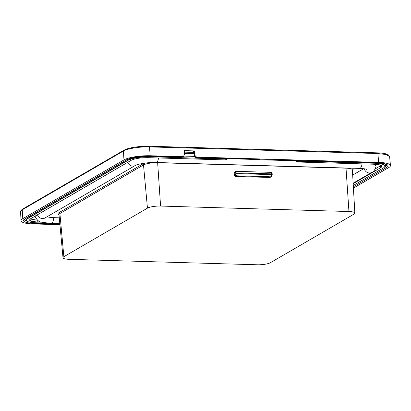 <?xml version="1.0" encoding="UTF-8"?>
<svg xmlns="http://www.w3.org/2000/svg" width="411" height="411" viewBox="0 0 411 411"><rect width="100%" height="100%" fill="white"/><g stroke="black" fill="none" stroke-linecap="round" stroke-linejoin="round"><path stroke-width="0.62" d="M47.183 216.674A12.69 2.856 175.7 0 0 53.579 217.655L59.292 217.82M363.668 168.69L352.684 175.076M296.403 160.66L266.549 159.797M259.675 159.596L227.067 158.651M37.648 220.265L30.239 219.006M381.131 165.397L375.351 168.829M364.192 168.762A5.528 4.886 59.8 0 0 371.765 172.394C373.424 171.993 374.847 170.051 376.029 166.563A23.566 5.302 175.7 0 0 373.522 164.21M35.243 216.058A23.566 5.302 175.7 0 0 35.248 216.659C36.862 219.993 38.891 221.822 41.336 222.145L51.144 223.492A5.528 2.266 -88.3 0 0 53.579 217.655M296.398 160.629L296.639 161.631L299.172 161.035L299.11 160.711M375.721 162.931L375.736 163.259L299.11 161.251C296.763 161.446 296.326 161.703 297.8 162.011L296.644 161.641M183.907 156.093L194.408 156.396M225.952 158.589L225.932 158.913L227.011 159.252M63.864 256.705A9.972 2.245 -4.3 0 0 63.011 257.728A9.972 2.245 -4.3 0 0 68.92 259.31L257.286 264.776A9.972 2.245 -4.3 0 0 270.407 262.696L354.005 214.131A9.972 2.245 -4.3 0 0 354.857 213.129A9.972 2.245 -4.3 0 0 348.949 211.521L160.578 206.06A9.972 2.245 -4.3 0 0 147.457 208.141L63.864 256.705L59.908 213.52A0.904 0.801 59.8 0 0 59.02 212.631A11.652 2.62 175.7 0 0 59.004 214.758M234.378 175.543L234.198 172.892L235.303 172.25A0.904 0.37 91.7 0 1 235.734 172.918L235.801 173.796A0.904 0.37 91.7 0 1 235.503 174.891L234.378 175.543L235.262 176.453L269.96 177.46L271.096 176.802L236.392 175.795L235.262 176.453M234.964 172.029L234.198 172.892M235.503 174.891A0.904 0.801 -120.2 0 0 236.392 175.795A1.814 0.745 -88.3 0 0 236.993 173.606L271.697 174.613A1.814 0.745 -88.3 0 1 271.096 176.802A0.904 0.801 59.8 0 0 271.481 176.704L269.96 177.46M224.524 159.884L147.991 157.665C140.577 157.639 134.947 158.533 131.099 160.347L30.768 218.631M297.78 162.016L374.349 164.236C382.471 164.754 381.773 166.157 381.732 165.941L380.699 167.411L380.524 165.818M299.11 161.251L375.736 163.259L382.708 164.097L385.374 165.89L385.313 164.292A16.312 3.668 175.7 0 0 385.307 164.236A16.312 3.668 175.7 0 0 385.241 163.984M149.342 156.365L149.363 156.694L225.87 159.124C227.345 159.437 226.908 159.689 224.56 159.889M25.934 218.482L25.934 218.38A16.312 3.668 175.7 0 0 25.934 218.482A16.312 3.668 175.7 0 0 25.939 218.539L26.119 220.126L27.506 218.452L127.97 160.085L127.878 159.268M378.634 162.381L197.326 157.12C195.96 156.951 195.122 156.149 194.814 154.716L194.311 150.909L184.395 150.621L184.524 154.418L183.491 156.416L182.397 156.689L150.205 155.754L149.47 146.902L149.743 146.912L149.07 146.234C140.208 145.884 127.759 147.857 124.132 150.19L123.439 151.027C127.215 148.597 140.223 146.537 149.47 146.902L149.07 146.234L377.504 152.861L377.904 153.529L378.634 162.381A19.939 4.485 175.7 0 1 390.45 165.551A19.939 4.485 175.7 0 1 388.744 167.59L353.429 188.11M150.205 155.754A19.939 4.485 175.7 0 0 123.963 159.915L123.439 151.027L22.364 209.749L20.55 211.814L21.059 220.707A19.939 4.485 175.7 0 0 32.875 223.918L59.934 224.704M377.565 152.851C381.783 153 384.907 153.452 386.936 154.202C387.619 154.058 388.513 154.885 389.623 156.683L386.273 154.526L377.627 153.519L377.226 152.851L377.504 152.861M123.963 159.915L22.764 218.703A19.939 4.485 175.7 0 0 21.059 220.707M259.695 159.566L196.253 157.721M353.352 186.794L386.515 167.529A17.493 3.935 175.7 0 0 377.647 162.956L265.496 159.946M194.814 154.716L194.382 154.968C194.316 156.519 194.968 157.428 196.335 157.696L196.057 157.665M194.311 150.909L193.499 151.597L193.679 152.281A2.548 0.714 -9.3 0 1 193.884 151.926L193.735 151.243M183.486 156.416L181.405 157.264L182.397 156.689M259.541 159.499L196.211 157.726C194.768 157.228 194.12 156.612 194.269 155.872L193.679 152.281M266.153 159.812L260.374 159.797A0.904 0.37 91.7 0 1 260.286 159.822A0.904 0.37 91.7 0 1 260.25 159.817M193.884 151.926L194.269 155.872M181.272 157.29L149.214 156.329A17.493 3.935 175.7 0 0 126.192 159.977L24.999 218.77A17.493 3.935 175.7 0 0 33.866 223.343L59.878 224.098M158.492 157.978A5.528 2.266 91.7 0 1 156.123 162.499C148.412 162.068 136.904 164.205 135.209 165.535L44.891 218.005A5.528 4.886 -120.2 0 1 37.458 214.773M127.77 162.304A5.528 4.886 59.8 0 0 135.209 165.535M145.052 163.09A11.652 2.62 175.7 0 0 142.617 164.066L59.02 212.631M352.397 170.041A11.652 2.62 175.7 0 0 352.592 168.197M366.797 169.373L366.802 169.373C366.016 169.358 368.056 168.962 359.635 168.402A5.528 2.266 -88.3 0 0 362.004 163.876M142.617 164.066A0.904 0.801 -120.2 0 1 143.506 164.955L59.908 213.52A10.743 2.415 175.7 0 0 58.994 214.619L58.989 214.547M147.457 208.141L143.506 164.955A10.743 2.415 -4.3 0 1 157.649 162.71L157.644 162.54M346.016 168.007A0.904 0.37 -88.3 0 0 346.021 168.176L157.649 162.71L160.578 206.06M352.376 169.83L352.386 169.902A10.743 2.415 175.7 0 0 346.021 168.176L348.949 211.521M40.787 221.955L37.206 221.853L37.108 220.25M41.496 222.192L37.144 222.068L31.775 221.2L29.705 219.803L30.712 218.688L131.176 160.326C134.972 158.533 140.572 157.649 147.975 157.67L224.54 159.894C226.425 159.787 227.252 159.571 227.011 159.242L227.067 158.62M297.8 162.011L374.364 164.23C381.167 164.616 383.335 165.736 380.874 167.585L353.157 183.414M184.488 153.437L193.915 153.709M37.144 222.068C30.347 221.683 28.174 220.563 30.635 218.709M380.874 167.585L353.172 183.681M235.303 172.25A0.904 0.801 -120.2 0 1 235.673 171.49L234.573 172.127M149.301 156.904C140.017 156.874 132.969 157.988 128.145 160.259L127.97 160.085C132.845 157.788 139.976 156.658 149.363 156.694L225.87 159.124M46.13 223.127L35.834 222.829C27.321 222.346 24.603 220.943 27.686 218.626L128.145 160.259M353.275 185.423L383.961 167.596M375.68 163.47C384.187 163.953 386.905 165.356 383.828 167.673M235.734 172.918L272.164 173.879C272.139 172.913 271.733 172.404 270.947 172.348A1.814 0.745 91.7 0 1 271.63 173.735L271.697 174.613L272.231 174.757L271.481 176.704M235.801 173.796L236.993 173.606L236.926 172.728A1.814 0.745 -88.3 0 0 236.248 171.341L270.947 172.348M27.403 217.527L27.686 218.626M22.364 209.749L23.057 208.911M22.764 218.703L22.245 209.821L22.939 208.978M149.131 146.224L135.728 147.015C132.82 147.405 127.379 148.376 123.814 150.282L22.677 209.045M149.743 146.912L377.627 153.519M123.315 151.099L124.009 150.256M197.326 157.12L196.401 157.696M148.993 156.324A1.089 0.447 -88.3 0 0 149.106 156.36C139.103 156.355 131.623 157.521 126.66 159.864A1.089 0.961 -120.2 0 1 126.192 159.977M126.66 159.864L25.467 218.652A1.089 0.961 -120.2 0 1 24.999 218.77M33.866 223.343A1.089 0.447 -88.3 0 0 34.18 222.757M25.467 218.652L24.501 219.459A16.409 3.689 175.7 0 0 26.926 221.2M385.009 166.794L385.451 166.532A1.089 0.961 59.8 0 0 386.515 167.529M385.369 166.008L385.451 166.532A16.409 3.689 175.7 0 0 386.854 164.821M182.582 156.945L181.308 157.295L149.106 156.36A1.089 0.447 -88.3 0 0 149.214 156.329M359.635 168.402L156.123 162.499M51.144 223.492L59.842 223.743M353.147 183.208L371.765 172.394M354.857 213.129L352.386 169.902M63.011 257.728L58.994 214.619M184.447 152.132L193.699 152.399M272.231 174.757L272.164 173.879M235.673 171.49L236.248 171.341M46.191 223.132L33.394 222.705C30.357 222.454 28.225 221.971 27.003 221.246L26.119 220.126M353.275 185.448L383.905 167.652L385.374 165.89M22.615 209.076C20.848 210.473 20.16 211.388 20.55 211.814M149.404 146.234L377.288 152.841M389.623 156.683L390.45 165.551M266.883 159.776L377.534 162.982L384.434 163.758L386.849 164.796M259.433 159.288L260.214 159.822L266.878 159.776"/></g></svg>
